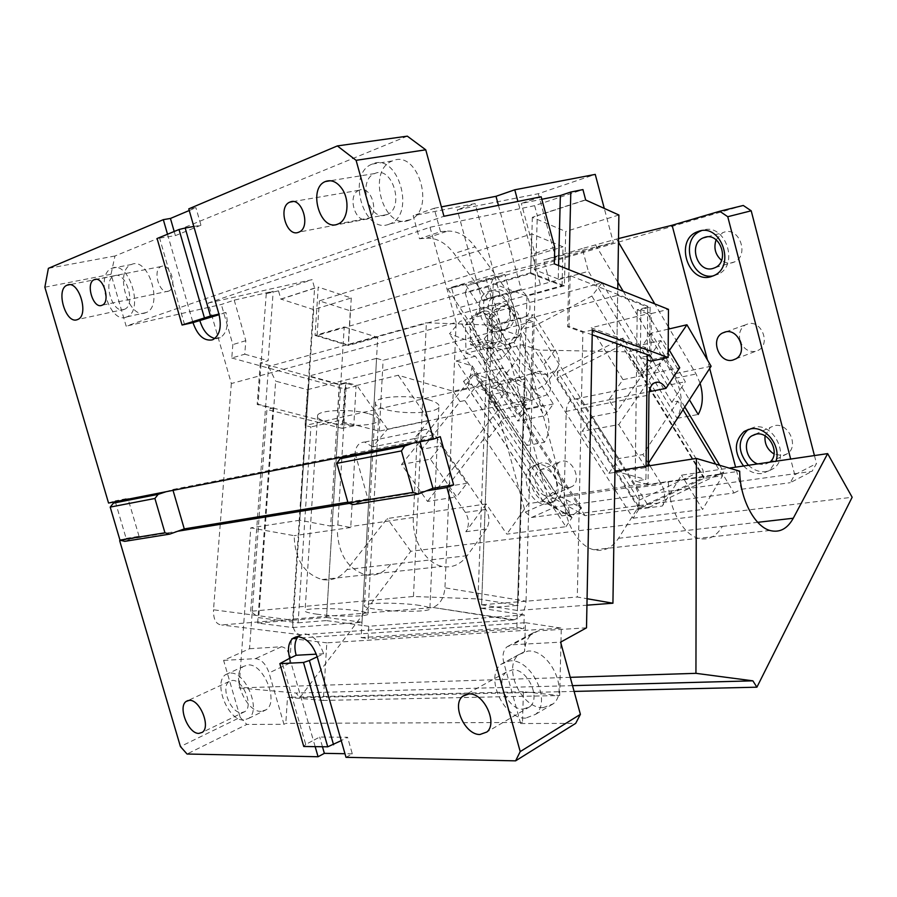 <?xml version="1.0" encoding="UTF-8"?>
<svg xmlns="http://www.w3.org/2000/svg" width="897" height="897" viewBox="0 0 897 897"><rect width="100%" height="100%" fill="white"/><g stroke="black" fill="none" stroke-linecap="round" stroke-linejoin="round"><path stroke-width="0.67" stroke-dasharray="4.49 3.36" d="M419.493 238.77L426.445 238.165L447.48 231.123L440.528 231.695L419.493 238.77L413.147 215.706L475.096 203.563L457.268 209.752L538.335 193.707L595.249 174.399M440.528 231.695L434.114 208.295L413.147 215.706M426.445 238.165C436.66 237.727 445.854 242.863 454.039 253.548L487.318 298.69L500.055 295.27L475.096 203.563M447.48 231.123C457.683 230.731 466.889 235.967 475.107 246.832L454.039 253.548M487.318 298.69L521.202 289.316L498.44 205.335M434.114 208.295L441.391 206.882M508.487 292.725L475.107 246.832M521.202 289.316L482.025 300.349L457.268 209.752M482.025 300.349L500.055 295.27M540.185 283.968L517.905 201.433M538.335 193.707L556.005 259.446L613.357 242.56L604.286 208.407M549.413 281.49L543.616 259.995L613.357 242.56M556.005 259.446L485.669 277.162L451.438 287.309L457.178 308.232L588.376 271.343L596.236 284.371L464.893 320.072L457.178 308.232M491.309 297.86L485.669 277.162M618.526 238.546L582.276 248.536L588.376 271.343M582.276 248.536L543.616 259.995M743.277 205.469L492.823 279.023L468.032 285.336L465.24 292.814L489.997 286.39L548.717 501.815L554.929 507.097L812.032 471.34L816.494 463.547L794.742 474.771L790.279 482.687L812.032 471.34M465.24 292.814L525.294 512.086L531.562 517.491L569.472 512.389L504.854 274.504L468.032 285.336M504.854 274.504L447.838 288.957L465.083 283.856L451.438 287.309M447.838 288.957L525.754 408.841C533.042 422.083 533.423 434.305 526.887 445.484L544.457 442.311C550.949 431.02 550.545 418.675 543.223 405.265L465.083 283.856M544.457 442.311L464.893 320.072L460.038 321.395L449.487 333.83L471.654 342.004L484.234 338.774L495.996 324.434L533.132 314.656L521.482 329.244L534.904 325.802L591.852 296.044L602.01 282.802L596.236 284.371L677.056 418.316C683.189 406.251 682.539 392.908 675.082 378.299L623.213 291.312M617.854 282.331L595.709 245.206M700.12 383.266L696.083 374.004L669.487 328.851M668.343 326.912L654.788 303.904M618.47 242.224L616.587 239.028M684.792 406.98L659.093 364.047L663.915 356.995L689.423 399.815M719.708 465.296L723.744 472.046L649.282 507.265L534.904 325.802M569.472 512.389L561.802 515.876L734.049 492.969L722.634 473.919L723.744 472.046M734.049 492.969L741.393 489.269L735.596 467.18M709.684 368.454L707.464 360M794.742 474.771L790.672 459.062M741.393 489.269L790.279 482.687M743.602 466.003C749.141 471.732 755.352 474.233 762.237 473.504L769.648 470.488L776.006 461.226M492.823 279.023L489.997 286.39M814.431 455.564L816.494 463.547M740.025 340.49C738.489 333.572 740.26 328.38 745.329 324.916L748.233 323.783C761.362 320.005 770.781 343.674 758.694 350.11L755.42 351.4C749.219 352.196 744.409 349.415 740.989 343.08M537.516 371.537C548.089 368.443 556.062 390.509 546.049 395.14L544.109 395.846C533.446 398.728 525.709 376.673 535.801 372.165L537.516 371.537M515.629 290.886C527.638 286.726 536.126 312.638 524.308 317.347L522.951 317.841C510.842 321.743 502.645 295.842 514.553 291.278L515.629 290.886M569.023 487.676C564.841 488.08 561.13 486.152 557.889 481.88C553.124 473.56 553.527 467.001 559.111 462.19L561.836 461.181C573.048 458.546 582.108 481.128 572.017 486.578L569.023 487.676M765.063 435.886L770.164 427.432L774.705 425.604C788.418 422.465 799.227 446.123 787.488 453.647L782.52 455.665L774.077 454.028M716.098 239.813L722.545 232.772L724.395 232.065C739.52 226.907 749.354 255.342 734.699 261.846L732.367 262.731C728.577 263.64 724.978 262.855 721.558 260.354M520.137 404.368C509.44 407.238 501.558 384.779 511.671 380.238L513.387 379.61C523.983 376.505 532.112 398.997 522.076 403.65L520.137 404.368M500.178 331.172L502.242 330.41C519.441 323.469 506.76 285.055 489.291 291.245L487.811 291.783C470.42 298.432 482.485 336.767 500.178 331.172M547.293 503.968L551.733 502.331C566.422 494.325 552.911 460.856 536.597 464.736L532.706 466.16C517.849 473.874 530.721 507.298 547.293 503.968M561.802 515.876L550.523 498.822L551.722 497.095L488.125 400.78L493.227 394.265L505.807 391.518L460.038 321.395M526.887 445.484L493.227 394.265M677.056 418.316L698.18 414.492M602.01 282.802L648.632 360.336L663.915 356.995M659.093 364.047L639.169 374.004L648.632 360.336M639.169 374.004L591.852 296.044M722.634 473.919L718.441 474.524M718.587 474.76L550.523 498.822M531.562 517.491L554.929 507.097M748.457 465.285C753.805 470.23 759.647 472.349 765.982 471.643L773.382 468.615C790.492 457.515 774.38 422.509 754.366 427.163L748.479 429.371M713.429 275.839L718.362 274.168C739.733 264.525 725.023 222.467 702.956 230.17L701.387 230.697M525.294 512.086L548.717 501.815M495.166 296.369C507.197 292.187 515.82 318.502 503.979 323.245L502.623 323.739C490.48 327.652 482.16 301.358 494.079 296.761L495.166 296.369M552.574 495.021L549.581 496.119C538.222 498.485 529.331 475.567 539.523 470.241L542.259 469.232C553.494 466.619 562.688 489.56 552.574 495.021L572.017 486.578M769.839 462.134L764.166 464.702L757.662 463.928M504.316 329.95L506.379 329.199C523.568 322.247 510.931 283.957 493.462 290.146L491.982 290.684C474.603 297.322 486.623 335.545 504.316 329.95M551.24 502.23L555.692 500.593C570.369 492.599 556.902 459.23 540.588 463.11L536.698 464.545C521.841 472.248 534.69 505.572 551.24 502.23M551.722 497.095L553.954 498.328M649.282 507.265L585.113 515.685L554.088 498.53M585.113 515.685L471.654 342.004M488.125 400.78L495.895 404.3L449.487 333.83M495.895 404.3L505.807 391.518M484.234 338.774L506.536 373.163C515.371 384.891 525.799 390.139 537.83 388.894L545.499 384.23C549.065 378.904 548.538 372.345 543.918 364.563L521.482 329.244M495.996 324.434L517.95 358.632C526.651 370.293 537 375.451 548.986 374.116L556.645 369.407C560.244 364.059 559.762 357.511 555.209 349.774L533.132 314.656M359.282 190.164L359.069 190.254C346.724 194.727 355.19 224.216 367.31 219.07L367.792 218.868C380.07 214.271 371.313 184.692 359.282 190.164M407.316 136.153L114.951 256.004L111.026 274.269L126.152 326.149L443.959 216.267M168.445 291.177L168.714 291.065C177.853 287.825 170.183 262.328 161.303 266.454L161.18 266.51C152.019 269.694 159.509 295.068 168.445 291.177M408.954 220.27C383.288 230.742 366.312 170.295 392.393 160.944L392.572 160.866C417.823 149.048 436.054 209.775 410.321 219.709L408.954 220.27M145.583 312.795C128.417 320.038 113.885 270.524 131.467 264.503L131.545 264.469C148.487 256.307 163.691 306.326 146.211 312.548L145.583 312.795M167.515 234.229L192.99 322.628M208.227 303.018L312.201 279.629L314.578 288.083L292.613 620.208C292.557 629.414 295.405 634.28 301.145 634.818L512.523 620.018L432.791 607.448C439.866 604.757 443.925 598.209 444.957 587.815L456.158 322.415L231.336 383.535L208.227 303.018L430.011 227.266L534.634 205.66L582.949 189.592M314.578 288.083L280.839 299.071L278.507 290.83L312.201 279.629M278.507 290.83L266.263 293.611L273.204 291.301L234.229 300.136L221.346 304.475L126.152 326.149M541.149 196.768L521.348 203.44L541.833 199.28M111.026 274.269L44.85 287.208M234.229 300.136L245.812 340.669L244.769 354.203L231.774 357.993L232.839 344.594L221.346 304.475M231.774 357.993L344.627 388.917L356.087 386.102L345.648 383.198L343.248 423.182L353.777 425.851L356.087 386.102M353.777 425.851L342.25 428.362L344.627 388.917M342.25 428.362L266.925 409.525L249.545 648.733L223.611 660.371L240.217 717.342L180.432 746.573M120.714 540.308L126.129 538.402L115.534 502.432M115.321 501.703L115.085 500.896L127.901 498.362L121.353 500.515M108.548 503.038L115.085 500.896M114.951 256.004L48.382 268.349M189.233 210.515L195.927 207.689L188.762 208.866M389.04 224.216C363.386 234.767 346.107 173.502 372.188 164.084L372.367 164.005C397.595 152.064 416.141 213.665 390.397 223.667L389.04 224.216M126.331 317.078C109.266 324.333 94.521 274.28 112.002 268.237L112.091 268.203C128.933 260.007 144.361 310.597 126.959 316.832L126.331 317.078M193.819 226.481L200.95 225.225L195.927 207.689M214.82 338.449L220.247 337.698C226.863 333.236 228.757 324.815 225.921 312.448L218.924 314.073M174.197 231.493L175.386 235.619L157.087 238.512M184.558 324.613L159.688 238.434M348.35 455.855L355.145 453.49L172.785 489.504L166.158 491.702M440.281 436.682L419.718 440.741L412.923 443.152M124.111 309.454L124.481 309.308C136.456 305.047 125.928 270.322 114.323 275.861L114.199 275.906C102.303 280.021 112.226 314.197 123.943 309.521L124.111 309.454M386.439 214.832L387.246 214.506C404.973 207.7 392.37 165.384 374.98 173.435L374.722 173.536C356.995 180.005 368.611 221.806 386.181 214.921L386.439 214.832M558.584 265.557L558.237 278.989L568.821 276.007L568.967 269.694M650.852 361.222L651.323 313.558L640.895 309.487L650.101 307.189L570.144 275.637L568.821 276.007L567.622 326.788L582.882 332.26L577.309 597.021L587.075 598.725M526.281 319.175L523.893 397.349L530.587 399.367L532.874 321.507L526.281 319.175L617.652 295.259L616.912 343.686L617.753 289.137M534.634 205.66L537.292 215.538L585.663 199.784M430.011 227.266L456.158 322.415M532.358 217.343L530.699 272.755L564.392 285.773L565.715 231.482L532.358 217.343L537.292 215.538M585.663 199.986L537.281 215.74L526.034 601.203L577.309 597.021M292.613 620.208L326.553 617.45L344.213 326.957L315.049 335.422L318.222 287.062L351.276 297.961L313.692 309.611L292.702 627.541L257.63 623.067L292.613 620.208L213.508 609.792L231.336 383.535M257.63 623.067L273.036 408.034L258.056 404.255L266.263 293.611M313.692 309.611L280.839 299.071M345.648 383.198L339.458 384.746L260.276 362.926L268.136 360.706L273.204 291.301M244.769 354.203L268.136 360.706M245.812 340.669L232.839 344.594M554.738 247.314L534.814 253.335L521.348 203.44M558.237 278.989L534.332 269.683L534.814 253.335M273.036 408.034L337.025 424.561L343.248 423.182M260.276 362.926L257.192 404.48L272.161 408.247L266.925 409.525M512.523 620.018L514.127 619.76C521.179 617.259 525.149 611.07 526.034 601.203L444.957 587.815M592.312 329.961L582.882 332.26M586.503 627.833L538.379 630.826L512.299 644.764L560.614 642.151M249.545 648.733L281.479 646.759C287.275 647.757 290.045 653.229 289.776 663.163L291.402 638.552L525.407 622.697L524.566 651.592C524.902 643.698 527.559 637.554 532.549 633.159L538.379 630.826M223.611 660.371L255.421 658.656C261.352 659.228 265.893 663.982 269.066 672.885L283.957 724.305L246.787 724.428L187.047 754.018M240.217 717.342L246.787 724.428M261.33 711.366C245.632 712.667 230.372 674.23 243.468 666.449L247.852 664.969C263.281 662.883 279.259 701.723 266.23 709.74L261.33 711.366M315.172 746.64L313.367 740.395L305.72 744.432L281.905 661.908M289.709 658.275L313.367 740.395L319.691 737.065L347.554 737.244L341.23 740.642M349.359 503.385L426.232 490.906M121.173 540.431L177.707 531.248M126.129 538.402L139.057 536.294L124.694 541.362M139.057 536.294L127.901 498.362M200.95 225.225L175.386 235.619M419.718 440.741L420.009 441.761M560.961 641.96L561.287 628.102L326.811 642.835L323.324 700.434L559.694 695.545L523.388 691.755L522.491 722.444L520.664 723.543L575.695 723.363M520.664 723.543L503.845 662.883C502.096 655.785 503.15 650.426 506.984 646.815L512.299 644.764M543.335 707.621C521.516 709.146 502.197 666.931 518.926 654.53L527.75 651.121C549.065 648.509 569.617 690.914 553.18 703.831L543.335 707.621M592.211 334.805L568.956 326.452L570.144 275.637M647.219 355.974L640.346 357.488L647.186 359.921M651.323 313.558L668.467 309.353M554.301 263.853L534.332 269.683M225.921 312.448L219.103 314.69M172.785 489.504L173.031 490.356M355.145 453.49L367.938 498.889L353.07 504.585M347.845 502.174L367.938 498.889M568.956 326.452L567.622 326.788M530.699 272.755L493.238 283.643L481.599 604.813L526.034 601.203M481.599 604.813L517.39 610.476L586.952 605.183M564.392 285.773L526.976 296.111L517.39 610.476M618.885 215L565.715 231.482M431.188 607.718L221.626 624.962C215.998 624.447 213.284 619.39 213.508 609.792M280.828 299.239L318.222 287.062M257.192 404.48L258.056 404.255M292.702 627.541L362.007 622.271L377.715 337.362L348.428 345.457L315.049 335.422M351.276 297.961L348.428 345.457M362.007 622.271L326.553 617.45M339.458 384.746L337.025 424.561M559.694 695.545L560.928 643.295M525.407 622.697L561.287 628.102M291.402 638.552L326.811 642.835M323.324 700.434L287.511 697.328L285.795 723.374L283.957 724.305M243.76 719.999C228.118 721.21 212.712 682.337 225.73 674.578L230.103 673.109C245.475 671.102 261.599 710.39 248.648 718.396L243.76 719.999M322.472 746.741L319.691 737.065M317.19 656.817L323.649 653.756C319.13 641.086 312.515 634.414 303.791 633.753L298.039 636.679M346.007 757.326L352.308 753.85L347.554 737.244M352.308 753.85L344.975 753.715M522.491 722.444L285.795 723.374M241.45 712.689L244.937 711.59C253.851 706.118 242.84 679.152 232.233 680.453L229.184 681.473C220.314 686.788 230.72 713.283 241.45 712.689M522.996 709.179L529.936 706.634C541.261 697.788 527.111 668.22 512.378 669.835L506.2 672.201C494.841 680.722 508.061 709.897 522.996 709.179M525.743 718.105C503.879 719.506 484.346 676.697 501.064 664.262L509.9 660.865C531.248 658.353 552.036 701.387 535.587 714.337L525.743 718.105M650.101 307.189L649.619 355.436M640.895 309.487L640.346 357.488M493.238 283.643L494.393 284.069L530.609 273.563L562.06 285.695L525.877 295.707L494.393 284.069L317.112 335.5L348.26 344.874L376.617 337.025L377.715 337.362M344.213 326.957L376.617 337.025L525.877 295.707L526.976 296.111M523.388 691.755L287.511 697.328M305.72 744.432L303.758 746.495M323.649 653.756L316.316 654.16M562.06 285.695L563.013 246.81L531.798 233.926L319.366 300.876L350.301 310.822L348.26 344.874M350.301 310.822L563.013 246.81M530.609 273.563L531.798 233.926M317.112 335.5L319.366 300.876M502.085 349.684L492.722 346.612L491.948 318.009L500.1 308.153L506.379 305.047C517.659 304.083 526.404 327.82 518.219 336.969L513.903 342.374L553.348 403.986L544.692 415.726L502.085 349.684L522.446 344.672L538.402 350.032L627.216 351.848L645.773 347.655L591.157 327.764L647.769 313.838L637.229 309.734L647.724 307.11L647.23 354.584M553.348 403.986L526.539 409.458L517.827 421.029L544.692 415.726M470.589 344.762L487.654 340.423L491.208 341.6L474.143 345.917L470.589 344.762L470.073 323.873L465.364 325.14L466.036 353.272L492.722 346.612M465.364 325.14L473.414 315.576L478.123 314.286L472.954 320.442C470.51 333.112 480.108 349.168 489.751 348.798L492.397 348.473L497.824 344.807C507.41 334.211 497.252 306.931 484.066 308.131L476.587 311.921L472.954 320.442L470.073 323.873M526.539 409.458L487.262 349L491.59 343.663C499.831 334.626 491.152 311.315 479.861 312.324L473.414 315.576M466.036 353.272L475.388 356.255L517.827 421.029M487.262 349L491.982 347.823L496.321 342.475C504.551 333.415 495.862 310.026 484.571 311.035L478.123 314.286M491.948 318.009L487.093 319.31L495.245 309.476L501.535 306.382C512.815 305.395 521.549 329.053 513.353 338.191L509.036 343.585L511.312 347.128L494.247 351.321L491.982 347.823M509.036 343.585L513.903 342.374M493.574 307.245L489.964 315.856C487.553 328.65 497.173 344.908 506.805 344.56L509.462 344.235L514.856 340.546C524.42 329.872 514.205 302.278 501.031 303.444L493.574 307.245M511.312 347.128L502.185 358.576L485.098 362.691L474.143 345.917M491.208 341.6L502.185 358.576M487.654 340.423L487.093 319.31M494.247 351.321L485.098 362.691M617.652 295.259L647.724 307.11M475.388 356.255L456.225 360.964L565.94 526.685L506.805 534.13L486.174 503.946L387.235 518.533L347.061 569.494C340.221 577.803 331.89 581.155 322.057 579.563C304.15 573.901 294.855 559.268 294.182 535.688L250.812 527.851L238.994 687.898L296.044 693.022L299.8 697.731L410.792 551.274L852.15 497.252M565.94 526.685L572.017 517.636L472.192 365.931L456.225 360.964M472.192 365.931L467.987 387.874L453.131 391.238L398.223 375.238L356.928 385.396L346.377 382.458L339.29 384.23L309.308 375.966L376.549 358.363L361.839 625.332L368.757 626.263L524.24 614.95L523.848 628.505L368.095 638.485L368.757 626.263M532.874 321.507L383.12 360.325L376.549 358.363M572.017 517.636L543.403 501.445L528.344 503.609L506.805 534.13M486.174 503.946L465.823 531.73C469.434 525.608 469.277 519.172 465.364 512.411L447.412 486.466L484.47 438.061L528.344 503.609M486.376 529.039L467.169 555.692C460.43 564.65 452.088 568.216 442.143 566.411C425.795 563.361 411.891 540.061 413.338 517.446L416.993 440.909C417.823 433.408 421.052 429.573 426.68 429.405L434.641 434.641L485.871 509.462C489.807 516.313 489.975 522.839 486.376 529.039L465.823 531.73M453.131 391.238L460.049 401.576L421.736 449.375L441.089 445.674L466.855 483.292L456.562 496.938L430.437 459.163L401.553 464.455L427.521 501.434L456.562 496.938M447.412 486.466L466.855 483.292M421.736 449.375L414.291 438.622L429.091 420.401L398.223 375.238M414.291 438.622L372.625 446.941L387.493 429.136L429.091 420.401M372.625 446.941L364.776 442.053C359.159 442.266 355.907 445.966 355.021 453.153L416.993 440.909M339.29 384.23L330.634 526.091L337.833 525.025L350.738 527.503L355.021 453.153M337.833 525.025L346.377 382.458M387.493 429.136L356.928 385.396M309.308 375.966L299.789 520.215L330.634 526.091M350.738 527.503L294.182 535.688M299.789 520.215L250.812 527.851M474.121 373.085L500.694 384.208L489.661 392.852L463.514 381.36L474.121 373.085L552.754 492.408L581.592 508.128L571.131 516.65L489.661 392.852M581.592 508.128L500.694 384.208M543.403 501.445L467.987 387.874M571.131 516.65L542.663 500.571L463.514 381.36M401.553 464.455L474.042 374.61L502.555 367.938L494.068 378.669L518.096 415.412L526.304 404.536L502.555 367.938M526.304 404.536L497.667 410.467L474.042 374.61M497.667 410.467L427.521 501.434M494.068 378.669L479.648 381.965L503.609 418.327L489.246 437.153L484.47 438.061M489.246 437.153L464.814 400.544L479.648 381.965M460.049 401.576L464.814 400.544M503.609 418.327L518.096 415.412M430.437 459.163L441.089 445.674M552.754 492.408L542.663 500.571M572.521 685.644L296.044 693.022M570.245 677.336L238.994 687.898M566.209 411.398C566.87 403.19 569.987 399.053 575.582 398.986C578.632 399.4 581.301 401.374 583.599 404.906L635.928 487.878C639.953 495.447 640.267 502.6 636.87 509.339L618.493 538.312C612.023 548.067 603.838 551.879 593.937 549.771C577.634 546.239 563.282 520.372 564.224 495.492L566.209 411.398L648.946 395.039M618.493 538.312L722.377 526.382C716.198 536.664 708.226 540.644 698.46 538.323C682.651 534.466 668.231 507.646 668.355 481.51L648.06 484.447L648.239 465.935M668.355 481.51L739.689 471.183M636.87 509.339L662.412 505.998L681.518 475.152L729.272 468.111M522.446 344.672L633.159 518.219L639.09 508.857L703.954 478.381L722.59 475.713L702.575 509.485L681.518 475.152M633.159 518.219L702.575 509.485M639.09 508.857L538.402 350.032M623.079 338.068L557.452 371.504L638.899 500.324L639.37 507.668L557.216 378.007L623.437 344.37L623.079 338.068L702.979 470.106L704.01 477.294L623.437 344.37M639.37 507.668L704.01 477.294M703.954 478.381L627.216 351.848M638.899 500.324L702.979 470.106M557.452 371.504L557.216 378.007M683.021 409.738L677.863 401.15L671.831 402.305L646.849 360.807L652.87 359.484L645.773 347.655M722.59 475.713L715.627 464.097M671.831 402.305L685.33 381.752L660.876 340.568L643.16 344.616L667.592 385.329L685.33 381.752M711.108 366.245L675.385 373.645L667.592 385.329M652.87 359.484L616.575 412.104L592.39 416.735L582.119 431.322L608.861 473.324L645.627 467.629L648.262 463.547M608.861 473.324L618.739 458.535L642.97 454.577L677.863 401.15M662.412 505.998C665.776 499.169 665.428 491.915 661.392 484.212L649.877 465.689M648.408 463.323L642.97 454.577M616.575 412.104L608.895 399.759L622.978 379.666L679.735 367.748M608.895 399.759L649.215 391.709M592.39 416.735L618.739 458.535M645.627 467.629L618.795 424.595L582.119 431.322M669.442 350.391L618.795 424.595M668.332 329.121L651.256 333.123L675.385 373.645M651.256 333.123L643.16 344.616M660.876 340.568L646.849 360.807M622.978 379.666L591.157 327.764M647.769 313.838L668.198 348.283M648.06 484.447L635.166 481.027L637.229 309.734M646.087 466.272L645.952 479.435L635.166 481.027M614.95 471.127L645.952 479.435M413.461 596.483L426.367 322.774L488.08 324.972L477.989 598.904L413.461 596.483L250.678 611.294L258.751 617.663L298.107 622.81L310.889 426.938L305.092 425.503L307.458 389.657L275.671 381.158L258.751 617.663M250.678 611.294L268.528 366.514L426.367 322.774M268.528 366.514L275.671 381.158M307.458 389.657L520.417 336.016L488.08 324.972M525.014 379.05L518.13 605.385L481.476 608.289L489.493 386.988L525.014 379.05L519.128 377.2L305.092 425.503M477.989 598.904L518.13 605.385M520.417 336.016L519.128 377.2M298.107 622.81L326.362 620.578L338.505 420.76L310.889 426.938M368.196 413.562C351.187 408.785 319.859 409.839 317.616 415.188C316.406 417.811 320.027 420.233 328.493 422.465C345.693 427.062 376.045 425.997 378.444 420.626C379.622 418.137 376.213 415.793 368.196 413.562M316.529 614.131C334.402 616.71 365.628 616.856 367.938 614.322C369.082 613.144 365.494 611.945 357.163 610.7C339.481 608.02 307.189 607.863 305.081 610.397C303.926 611.631 307.738 612.875 316.529 614.131M419.639 605.419C401.542 602.504 366.66 602.448 364.406 605.284C363.184 606.585 366.828 607.886 375.338 609.164C393.66 611.967 427.364 612.012 429.865 609.164C431.053 607.931 427.645 606.686 419.639 605.419M429.114 399.916C411.723 394.658 377.929 396.059 375.551 402.024C374.296 404.782 377.749 407.305 385.934 409.593C403.549 414.638 436.278 413.259 438.835 407.238C440.057 404.648 436.805 402.204 429.114 399.916M524.24 614.95L517.289 613.862L516.863 627.485L361.166 637.61L361.839 625.332L326.362 620.578M361.166 637.61L368.095 638.485M516.863 627.485L523.848 628.505M530.587 399.367L379.296 431.121L338.505 420.76M379.296 431.121L383.12 360.325M481.476 608.289L517.289 613.862L523.893 397.349L489.493 386.988M410.792 551.274L387.235 518.533M574.102 691.408L299.8 697.731M675.082 378.299L696.083 374.004M525.754 408.841L543.223 405.265M506.536 373.163L517.95 358.632M555.209 349.774L543.918 364.563M281.479 646.759L255.421 658.656M301.145 634.818L221.626 624.962M524.566 651.592L503.845 662.883M289.776 663.163L269.066 672.885M491.59 343.663L496.321 342.475M513.353 338.191L518.219 336.969M495.11 309.644L499.954 308.321M467.169 555.692L347.061 569.494M465.364 512.411L485.871 509.462M414.347 438.689L434.641 434.641M390.565 564.493C383.748 573.037 375.406 576.479 365.516 574.809C347.487 568.9 338.079 553.785 337.261 529.454M413.338 517.446L350.783 526.539M648.071 483.292L564.224 495.492M722.377 526.382L757.718 522.323M635.928 487.878L661.392 484.212M583.599 404.906L608.951 399.838M725.897 331.823L745.329 324.916M735.921 358.834L758.694 350.11M773.382 468.615L769.648 470.488M718.362 274.168L714.404 275.368M522.076 403.65L546.049 395.14M511.671 380.238L535.801 372.165M503.979 323.245L524.308 317.347M494.079 296.761L514.553 291.278M539.523 470.241L559.111 462.19M769.166 462.673L787.488 453.647M755.117 434.35L770.164 427.432M715.29 267.564L734.699 261.846M707.105 236.864L722.545 232.772M506.379 329.199L502.242 330.41M491.982 290.684L487.811 291.783M555.692 500.593L551.733 502.331M536.698 464.545L532.706 466.16M556.645 369.407L545.499 384.23M359.069 190.254L293.039 201.578M367.792 218.868L299.037 232.076M168.714 291.065L102.135 305.215M161.18 266.51L96.001 279.337M372.188 164.084L392.393 160.944M390.397 223.667L410.321 219.709M112.002 268.237L131.467 264.503M126.959 316.832L146.211 312.548M220.247 337.698L213.307 339.425M124.481 309.308L77.736 319.478M114.199 275.906L69.338 284.73M387.246 214.506L338.427 223.858M374.722 173.536L330.331 180.734M514.127 619.76L432.791 607.448M532.549 633.159L506.984 646.815M225.73 674.578L243.468 666.449M248.648 718.396L266.23 709.74M299.531 635.3L296.044 636.881M229.184 681.473L188.09 700.512M244.937 711.59L202.285 732.356M506.2 672.201L466.16 694.334M529.936 706.634L486.869 732.008M501.064 664.262L518.926 654.53M535.587 714.337L553.18 703.831M479.861 312.324L484.571 311.035M501.535 306.382L506.379 305.047M484.066 308.131L501.031 303.444M489.751 348.798L506.805 344.56M322.057 579.563L442.143 566.411M364.776 442.053L426.68 429.405M769.94 530.486L593.937 549.771M575.582 398.986L654.137 382.941M378.444 420.626L367.938 614.322M317.616 415.188L305.081 610.397M375.551 402.024L364.406 605.284M438.835 407.238L429.865 609.164"/><path stroke-width="1.35" d="M498.44 205.335L495.996 196.308L441.391 206.882M604.286 208.407L595.249 174.399L514.766 189.794L495.996 196.308M517.905 201.433L514.766 189.794M790.672 459.062L727.759 216.715L751.204 210.795L743.277 205.469L719.73 211.255L672.1 225.27L618.526 238.546M623.213 291.312L617.854 282.331M669.487 328.851L668.343 326.912M654.788 303.904L618.47 242.224M689.423 399.815L698.18 414.492C702.912 406.027 703.562 395.622 700.12 383.266M684.792 406.98L719.708 465.296M735.596 467.18L709.684 368.454M707.464 360L672.1 225.27M719.73 211.255L727.759 216.715M732.625 360.146C719.237 363.666 710.009 339.391 722.332 333.09L725.258 331.946C738.489 328.156 748.087 352.33 735.921 358.834L732.625 360.146M776.006 461.226C781.433 445.876 765.343 425.593 750.576 428.878L744.073 431.491C733.981 441.167 733.824 452.671 743.602 466.003M710.839 276.736L714.404 275.368C735.809 265.703 721.031 223.499 698.942 231.202L696.386 232.166C674.555 241.271 688.347 283.71 710.839 276.736M751.204 210.795L814.431 455.564M740.989 343.08L740.025 340.49M774.077 454.028C767.361 449.733 764.356 443.69 765.063 435.886M721.558 260.354C715.301 254.759 713.474 247.908 716.098 239.813M748.479 429.371L747.863 429.775C737.446 440.057 737.637 451.886 748.457 465.285M701.387 230.697L700.389 231.134C679.321 239.858 691.295 280.772 713.429 275.839M757.662 463.928C746.293 460.172 742.29 441.75 751.619 435.964L756.182 434.126C769.525 431.098 780.693 453.916 769.839 462.134M702.934 237.974L704.807 237.268C720.022 232.054 730.035 260.993 715.29 267.564L712.947 268.461C697.541 273.338 687.999 244.287 702.934 237.974L707.105 236.864M290.045 202.038L289.832 202.128C277.543 206.702 286.502 237.537 298.555 232.278L299.037 232.076C311.248 227.378 302.009 196.421 290.045 202.038M425.75 149.81L407.316 136.153L337.362 145.919L356.098 160.328L425.75 149.81L443.959 216.267L541.149 196.768L554.738 247.314L554.301 263.853L668.467 309.353L668.13 357.466L650.852 361.222L647.186 359.921M167.515 234.229L163.321 219.653L48.382 268.349L44.85 287.208L108.548 503.038L433.475 439.115L356.098 160.328M337.362 145.919L188.762 208.866L193.819 226.481L185.174 228.006L210.459 316.047L182.069 325.028L157.087 238.512L179.019 229.509L204.359 317.65M219.103 314.69L192.99 322.628C197.452 335.31 203.798 341.073 212.017 339.941L213.307 339.425C219.9 334.951 221.783 326.497 218.924 314.073L193.819 226.481M77.366 319.624L77.736 319.478C89.543 315.206 78.656 279.539 67.23 285.123L67.107 285.179C55.379 289.316 65.66 324.389 77.198 319.691L77.366 319.624M342.06 188.875C337.093 181.934 331.632 179.445 325.667 181.418L325.409 181.53C307.727 188.112 319.825 231.269 337.362 224.284L338.427 223.858C347.924 220.057 350.077 200.311 342.06 188.875M101.866 305.316L102.135 305.215C111.116 301.941 103.065 275.435 94.353 279.629L94.241 279.685C85.237 282.891 93.097 309.252 101.866 305.316M568.967 269.694L570.795 192.048L582.949 189.592L585.663 199.986L618.885 215L617.753 289.137M541.833 199.28L560.356 195.524L558.584 265.557M570.795 192.048L560.356 195.524M120.714 540.308L119.66 540.678L180.432 746.573L187.047 754.018L318.076 756.743L315.172 746.64M115.534 502.432L115.321 501.703M163.321 219.653L170.441 218.453L189.233 210.515M520.215 751.596L580.393 714.348L575.695 723.363L515.607 760.847L520.215 751.596L446.93 487.553L453.635 484.885L440.281 436.682L433.475 439.115M668.13 357.466L592.312 329.961L586.503 627.833L560.614 642.151L580.393 714.348M218.924 314.073L210.459 316.047M199.953 320.991C203.159 330.87 208.115 336.689 214.82 338.449M192.99 322.628L182.069 325.028M170.441 218.453L174.197 231.493M166.158 491.702L158.141 494.37L154.912 498.474L164.947 532.784L119.951 540.106L110.208 507.097L154.912 498.474M121.353 500.515L113.426 503.127L158.141 494.37M412.923 443.152L404.67 446.089L340.12 458.726L348.35 455.855M586.952 605.183L612.931 603.21L587.075 598.725M612.931 603.21L616.912 343.686L614.95 471.127L696.386 458.434L739.689 471.183C739.868 498.362 754.377 526.382 769.94 530.486C779.56 532.964 787.342 528.882 793.273 518.231L827.651 453.613L852.15 497.252L756.9 687.192L752.875 680.834L572.521 685.644M297.311 636.691L293.05 638.238C288.442 642.263 287.332 648.946 289.709 658.275L279.842 663.645L303.489 662.479L327.741 746.809L341.23 740.642L317.19 656.817C312.649 644.091 306.023 637.386 297.311 636.691M515.607 760.847L346.007 757.326L341.23 740.642M420.009 441.761L432.948 488.271L426.232 490.906L446.93 487.553M164.947 532.784L169.757 534.107L177.707 531.248L349.359 503.385M119.66 540.678L121.173 540.431M198.831 733.41L202.274 732.356C211.053 726.918 199.807 699.212 189.289 700.355L186.273 701.353C177.55 706.634 188.191 733.836 198.831 733.41M479.917 734.508L486.869 732.008C498.16 723.105 483.651 692.506 468.862 693.919L462.673 696.263C451.37 704.84 464.915 734.979 479.917 734.508M432.948 488.271L453.635 484.885M647.219 355.974L649.619 355.436L592.211 334.805M185.174 228.006L179.019 229.509M169.757 534.107L124.694 541.362L119.951 540.106M113.426 503.127L110.208 507.097M177.707 531.248L184.277 528.905L347.845 502.174M173.031 490.356L184.277 528.905M426.232 490.906L418.08 494.112L353.07 504.585L348.07 502.97L336.868 463.368L340.12 458.726M336.868 463.368L401.452 450.911L404.67 446.089M401.452 450.911L413.035 492.397L418.08 494.112M560.928 643.295L560.961 641.96M344.975 753.715L324.366 753.345L318.076 756.743M324.366 753.345L322.472 746.741M298.039 636.679C294.665 641.063 294.037 647.264 296.145 655.27L289.709 658.275M317.19 656.817L309.375 660.517L333.561 744.757M413.035 492.397L348.07 502.97M279.842 663.645L303.758 746.495L327.741 746.809M309.375 660.517L303.489 662.479M316.316 654.16L296.145 655.27M752.875 680.834L695.937 673.333L570.245 677.336M729.272 468.111L827.651 453.613M715.627 464.097L683.021 409.738M648.262 463.547L711.108 366.245L686.934 324.77L669.442 350.391M649.877 465.689L648.408 463.323M648.239 465.935L648.946 395.039C649.495 386.428 652.523 382.133 658.05 382.144C661.033 382.604 663.679 384.678 665.978 388.356L679.735 367.748L668.198 348.283M649.215 391.709L665.978 388.356M668.332 329.121L686.934 324.77M647.23 354.584L646.087 466.272M695.937 673.333L696.386 458.434M756.9 687.192L574.102 691.408M757.718 522.323L793.273 518.231M722.332 333.09L725.897 331.823M747.863 429.775L744.073 431.491M700.389 231.134L696.386 232.166M751.619 435.964L755.117 434.35M293.039 201.578L289.832 202.128M96.001 279.337L94.241 279.685M69.338 284.73L67.107 285.179M330.331 180.734L325.409 181.53M296.044 636.881L293.05 638.238M188.09 700.512L186.273 701.353M466.16 694.334L462.673 696.263M654.137 382.941L658.05 382.144"/></g></svg>
